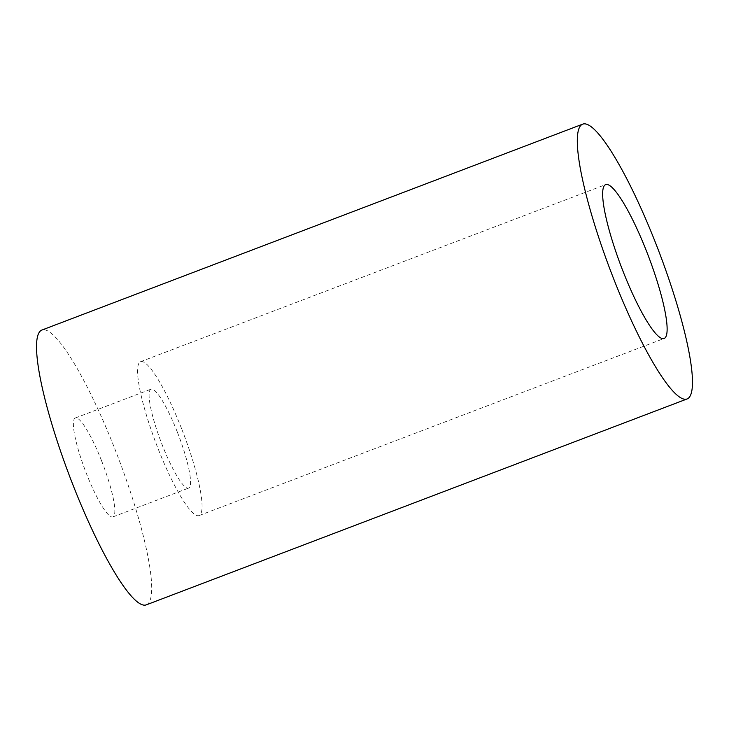 <?xml version="1.0" encoding="UTF-8"?>
<svg xmlns="http://www.w3.org/2000/svg" width="729" height="729" viewBox="0 0 729 729"><rect width="100%" height="100%" fill="white"/><g stroke="black" fill="none" stroke-linecap="round" stroke-linejoin="round"><path stroke-width="0.55" stroke-dasharray="3.65 2.73" d="M181.521 428.479A82.313 14.58 69.2 0 0 140.533 361.702A82.313 14.58 69.2 0 0 158.12 448.763A82.313 14.58 69.2 0 0 199.108 515.549A82.313 14.58 69.2 0 0 181.521 428.479M146.411 604.815A146.985 26.025 69.2 0 0 115.009 449.337A146.985 26.025 69.2 0 0 41.808 330.082M177.347 432.106A52.916 9.368 69.2 0 0 150.994 389.168A52.916 9.368 69.2 0 0 162.294 445.146A52.916 9.368 69.2 0 0 188.647 488.075A52.916 9.368 69.2 0 0 177.347 432.106M101.632 460.928A52.916 9.368 69.2 0 0 75.278 417.999A52.916 9.368 69.2 0 0 86.587 473.968A52.916 9.368 69.2 0 0 112.94 516.897A52.916 9.368 69.2 0 0 101.632 460.928M140.533 361.702L605.599 184.628M75.278 417.999L150.994 389.168M112.94 516.897L188.647 488.075M199.108 515.549L664.174 338.475"/><path stroke-width="1.09" d="M646.596 251.414A82.313 14.58 69.2 0 0 605.599 184.628A82.313 14.58 69.2 0 0 623.186 271.689A82.313 14.58 69.2 0 0 664.174 338.475A82.313 14.58 69.2 0 0 646.596 251.414M582.589 124.185L41.808 330.082A146.985 26.025 69.2 0 0 73.21 485.56A146.985 26.025 69.2 0 0 146.411 604.815L687.192 398.918A146.985 26.025 69.2 0 0 655.79 243.44A146.985 26.025 69.2 0 0 582.589 124.185A146.985 26.025 69.2 0 0 613.991 279.663A146.985 26.025 69.2 0 0 687.192 398.918"/></g></svg>
